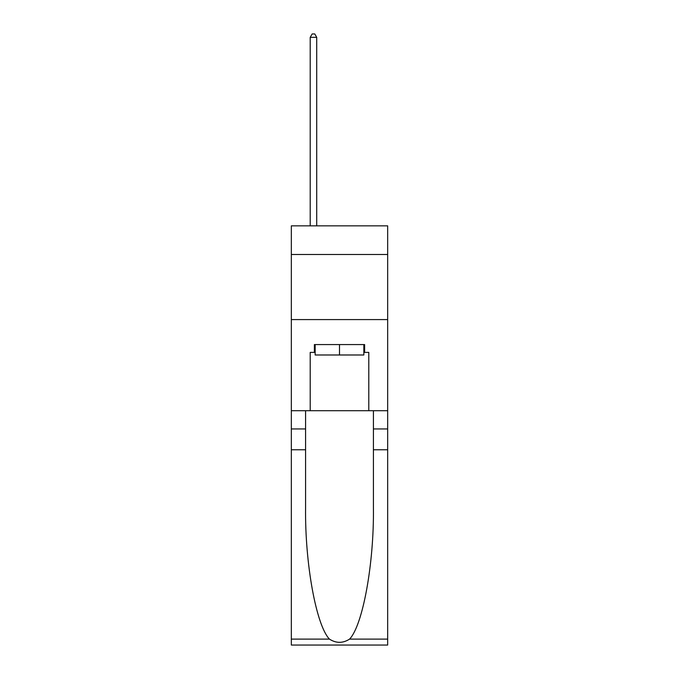 <?xml version="1.0" encoding="UTF-8"?>
<svg xmlns="http://www.w3.org/2000/svg" width="679" height="679" viewBox="0 0 679 679"><rect width="100%" height="100%" fill="white"/><g stroke="black" fill="none" stroke-linecap="round" stroke-linejoin="round"><path stroke-width="1.02" d="M387.667 254.489L387.667 225.844L291.333 225.844L291.333 254.489L387.667 254.489L387.667 410.71L368.79 410.71L368.79 352.393L364.623 352.393L364.623 344.576L314.377 344.576L314.377 352.393L315.158 352.393M291.333 449.77L305.584 449.77L305.584 507.824C304.896 563.315 316.151 625.308 329.425 639.109C336.139 643.395 342.853 643.395 349.575 639.109L387.667 639.109L387.667 645.05L291.333 645.05L291.333 254.489M363.842 344.576L363.842 354.99L315.158 354.99L315.158 344.576M339.5 344.576L339.5 354.99M349.575 639.109C362.849 625.308 374.104 563.315 373.416 507.824L373.416 410.71M373.416 449.77L387.667 449.77L387.667 410.71M305.584 410.71L305.584 449.77M387.667 639.109L387.667 449.77M291.333 410.71L310.21 410.71L310.21 352.393L314.377 352.393M291.333 319.58L387.667 319.58M310.21 410.71L368.79 410.71M363.842 352.393L364.623 352.393M316.72 225.844L316.72 37.337L310.21 37.337L310.21 225.844M310.21 37.337L312.162 33.95L314.767 33.95L316.72 37.337M373.416 428.941L387.667 428.941M305.584 428.941L291.333 428.941M291.333 639.109L329.425 639.109"/></g></svg>
